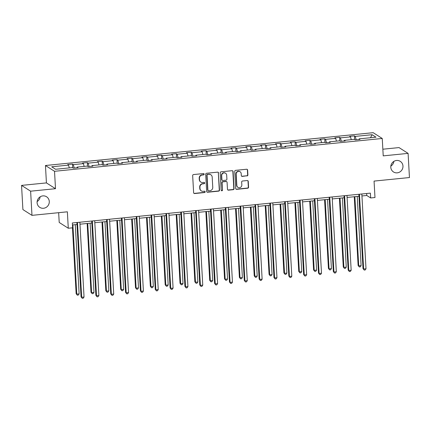 <?xml version="1.0" encoding="UTF-8"?>
<svg xmlns="http://www.w3.org/2000/svg" width="431" height="431" viewBox="0 0 431 431"><rect width="100%" height="100%" fill="white"/><g stroke="black" fill="none" stroke-linecap="round" stroke-linejoin="round"><path stroke-width="0.65" d="M390.793 167.266A6.298 6.018 122.5 0 0 393.498 171.964A6.298 6.018 122.5 0 0 399.909 171.921A6.298 6.018 122.5 0 0 402.969 166.048A6.298 6.018 122.5 0 0 400.27 161.35A6.298 6.018 122.5 0 0 393.859 161.393A6.298 6.018 122.5 0 0 390.793 167.266M390.836 166.129A6.298 6.018 122.5 0 0 393.859 161.388M37.104 202.689A6.298 6.018 122.5 0 0 39.803 207.386A6.298 6.018 122.5 0 0 46.219 207.343A6.298 6.018 122.5 0 0 49.279 201.471A6.298 6.018 122.5 0 0 46.58 196.773A6.298 6.018 122.5 0 0 40.164 196.816A6.298 6.018 122.5 0 0 37.104 202.689M37.141 201.552A6.298 6.018 122.5 0 0 40.164 196.811M204.159 174.167A0.673 0.646 122.5 0 0 203.47 173.569L193.551 174.56A0.964 0.921 122.5 0 0 192.668 175.606L193.621 192.684A0.964 0.921 122.5 0 0 194.613 193.541L204.531 192.544A0.673 0.646 122.5 0 0 204.86 191.31A0.673 0.646 122.5 0 0 204.456 191.219L203.173 191.348A3.092 2.952 122.5 0 1 200.016 188.611L199.936 187.183A3.092 2.952 122.5 0 1 202.753 183.848L204.041 183.719A0.673 0.646 122.5 0 0 204.364 182.485A0.673 0.646 122.5 0 0 203.965 182.394L202.678 182.523A3.092 2.952 122.5 0 1 199.521 179.786L199.44 178.359A3.092 2.952 122.5 0 1 202.263 175.024L203.545 174.894A0.673 0.646 122.5 0 0 204.159 174.167M200.846 182.092L200.604 181.936A3.092 2.952 122.5 0 1 199.278 179.63L199.197 178.202A3.092 2.952 122.5 0 1 202.015 174.867L203.297 174.738A0.673 0.646 122.5 0 0 203.739 173.601M193.923 193.314A0.964 0.921 122.5 0 0 194.365 193.384L204.289 192.388A0.673 0.646 122.5 0 0 204.725 191.245M201.342 190.917L201.094 190.755A3.092 2.952 122.5 0 1 199.768 188.455L199.693 187.027A3.092 2.952 122.5 0 1 202.511 183.692L203.793 183.563A0.673 0.646 122.5 0 0 204.235 182.426M31.975 215.355L22.902 209.563L21.55 185.395L30.623 191.186L31.975 215.355L67.365 211.81L68.281 228.241L72.613 227.81L72.338 222.978L370.38 193.126L370.655 197.958L374.981 197.527L374.06 181.09L409.45 177.55L408.098 153.382L399.025 147.591L382.852 149.212M247.006 175.934A0.964 0.921 122.5 0 0 247.89 174.894L247.62 170.1A0.964 0.921 122.5 0 0 246.634 169.248L235.617 170.347A0.964 0.921 122.5 0 0 234.733 171.393L235.687 188.471A0.964 0.921 122.5 0 0 236.678 189.328L247.696 188.223A0.964 0.921 122.5 0 0 248.574 187.178L248.251 181.392A0.964 0.921 122.5 0 0 247.265 180.535L242.551 181.009A0.964 0.921 122.5 0 0 241.667 182.049L241.829 184.921A2.586 2.467 122.5 0 1 237.939 187.35A2.586 2.467 122.5 0 1 236.834 185.422L236.204 174.178A2.586 2.467 122.5 0 1 240.094 171.748A2.586 2.467 122.5 0 1 241.198 173.677L241.306 175.552A0.964 0.921 122.5 0 0 242.292 176.408L246.764 175.778A0.964 0.921 122.5 0 0 247.642 174.738L247.378 169.943A0.964 0.921 122.5 0 0 247.076 169.313M30.623 191.186L55.502 188.697L54.527 171.296L382.249 138.475L383.224 155.871L408.098 153.382M218.582 173.009A0.964 0.921 122.5 0 0 217.596 172.152L206.573 173.257A0.964 0.921 122.5 0 0 205.695 174.302L206.648 191.38A0.964 0.921 122.5 0 0 207.634 192.237L218.657 191.132A0.964 0.921 122.5 0 0 219.535 190.087L218.334 172.853A0.964 0.921 122.5 0 0 218.038 172.222M221.098 171.802L232.115 170.698A0.964 0.921 122.5 0 1 233.101 171.554L234.055 188.633A0.964 0.921 122.5 0 1 233.176 189.678L228.457 190.152A0.964 0.921 122.5 0 1 227.471 189.295L227.083 182.367A0.964 0.921 122.5 0 0 226.097 181.51L222.972 181.823A0.964 0.921 122.5 0 0 222.089 182.868L222.493 190.076A0.673 0.646 122.5 0 1 221.475 190.712A0.673 0.646 122.5 0 1 221.184 190.211L220.214 172.847A0.964 0.921 122.5 0 1 221.098 171.802M359.001 139.488L359.147 138.868L359.971 139.391L355.214 139.87L354.395 139.342L344.31 140.355L345.129 140.878L340.377 141.352L339.553 140.829L329.467 141.842L330.291 142.365L325.534 142.839L324.71 142.316L314.63 143.324L315.449 143.852L310.692 144.326L309.873 143.803L299.787 144.811L300.612 145.339L295.855 145.813L295.03 145.29L284.95 146.298L285.769 146.82L281.012 147.3L280.193 146.777L270.108 147.785L270.932 148.307L266.175 148.787L265.351 148.259L255.271 149.271L256.089 149.794L251.332 150.274L250.513 149.746L240.428 150.758L241.247 151.281L236.495 151.755L235.671 151.233L225.585 152.245L226.41 152.768L221.653 153.242L220.834 152.719L210.748 153.727L211.567 154.255L206.81 154.729L205.991 154.206L195.906 155.214L196.73 155.742L191.973 156.216L191.148 155.693L181.068 156.701L181.887 157.229L177.13 157.703L176.311 157.18L166.226 158.188L167.05 158.71L162.293 159.19L161.469 158.667L151.389 159.675L152.208 160.197L147.45 160.677L146.632 160.149L136.546 161.162L137.365 161.684L132.613 162.164L131.789 161.636L121.704 162.649L122.528 163.171L117.771 163.645L116.952 163.123L106.866 164.136L107.685 164.658L102.928 165.132L102.109 164.61L92.024 165.617L92.848 166.145L88.091 166.619L87.267 166.097L77.187 167.104L78.006 167.632L73.248 168.106L72.43 167.584L55.588 169.27L51.715 166.797L68.556 165.111L67.732 164.583L72.489 164.109L73.308 164.631L83.393 163.624L82.574 163.096L87.331 162.622L88.15 163.144L98.236 162.137L97.411 161.614L102.169 161.135L102.993 161.663L113.073 160.65L112.254 160.127L117.011 159.648L117.83 160.176L127.915 159.163L127.091 158.64L131.848 158.161L132.673 158.689L142.753 157.676L141.934 157.153L146.691 156.679L147.51 157.202L157.595 156.189L156.771 155.666L161.528 155.192L162.352 155.715L172.438 154.707L171.613 154.179L176.371 153.705L177.189 154.228L187.275 153.22L186.456 152.693L191.213 152.218L192.032 152.741L202.117 151.734L201.293 151.211L206.05 150.731L206.875 151.254L216.955 150.247L216.136 149.724L220.893 149.245L221.712 149.772L231.797 148.76L230.973 148.237L235.73 147.758L236.554 148.286L246.634 147.273L245.815 146.75L250.573 146.271L251.392 146.799L261.477 145.786L260.653 145.263L265.41 144.789L266.234 145.312L276.319 144.299L275.495 143.776L280.252 143.302L281.071 143.825L291.157 142.817L290.338 142.289L295.09 141.815L295.914 142.338L305.999 141.33L305.175 140.802L309.932 140.328L310.756 140.851L320.836 139.843L320.017 139.321L324.775 138.841L325.594 139.364L335.679 138.356L334.855 137.834L339.612 137.354L340.436 137.882L350.516 136.869L349.697 136.347L354.454 135.867L355.273 136.395L372.115 134.709L375.988 137.182L359.147 138.868M54.527 171.296L45.454 165.504L373.176 132.683L382.249 138.475M351.26 139.655L350.516 136.869M341.336 141.26L340.436 137.882M344.164 140.975L344.31 140.355M336.422 141.142L335.679 138.356M326.493 142.742L325.594 139.364M329.322 142.462L329.467 141.842M321.58 142.629L320.836 139.843M311.656 144.229L310.756 140.851M314.485 143.949L314.63 143.324M306.743 144.116L305.999 141.33M296.814 145.716L295.914 142.338M299.642 145.436L299.787 144.811M291.9 145.603L291.157 142.817M281.971 147.203L281.071 143.825M284.799 146.917L284.95 146.298M277.058 147.09L276.319 144.299M267.134 148.69L266.234 145.312M269.962 148.404L270.108 147.785M262.22 148.576L261.477 145.786M252.291 150.177L251.392 146.799M255.12 149.891L255.271 149.271M247.378 150.063L246.634 147.273M237.454 151.664L236.554 148.286M240.282 151.378L240.428 150.758M232.541 151.545L231.797 148.76M222.611 153.15L221.712 149.772M225.44 152.865L225.585 152.245M217.698 153.032L216.955 150.247M207.774 154.632L206.875 151.254M210.603 154.352L210.748 153.727M202.861 154.519L202.117 151.734M192.932 156.119L192.032 152.741M195.76 155.839L195.906 155.214M188.018 156.006L187.275 153.22M178.089 157.606L177.189 154.228M180.918 157.326L181.068 156.701M173.176 157.493L172.438 154.707M163.252 159.093L162.352 155.715M166.08 158.807L166.226 158.188M158.339 158.98L157.595 156.189M148.409 160.58L147.51 157.202M151.238 160.294L151.389 159.675M143.496 160.467L142.753 157.676M133.572 162.067L132.673 158.689M136.401 161.781L136.546 161.162M128.659 161.948L127.915 159.163M118.73 163.554L117.83 160.176M121.558 163.268L121.704 162.649M113.816 163.435L113.073 160.65M103.893 165.035L102.993 161.663M106.721 164.755L106.866 164.136M98.979 164.922L98.236 162.137M89.05 166.522L88.15 163.144M91.878 166.242L92.024 165.617M84.137 166.409L83.393 163.624M74.213 168.009L73.308 164.631M77.036 167.729L77.187 167.104M69.294 167.896L68.556 165.111M58.664 212.682L59.209 222.45L68.281 228.241M55.502 188.697L46.424 182.906L21.55 185.395M46.424 182.906L45.454 165.504M361.938 195.96L366.765 195.48L370.655 197.958M72.451 224.955L77.009 224.497M79.972 224.201L91.846 223.01M94.815 222.714L106.689 221.523M109.652 221.227L121.526 220.042M124.494 219.74L136.368 218.555M139.337 218.258L151.211 217.068M154.174 216.771L166.048 215.581M169.017 215.284L180.891 214.094M183.854 213.798L195.728 212.607M198.696 212.311L210.57 211.12M213.534 210.824L225.408 209.633M228.376 209.337L240.25 208.151M243.219 207.85L255.093 206.665M258.056 206.368L269.93 205.178M272.898 204.881L284.772 203.691M287.736 203.394L299.61 202.204M302.578 201.907L314.452 200.717M317.415 200.42L329.289 199.23M332.258 198.933L344.132 197.743M347.1 197.446L358.975 196.261M366.652 193.497L366.765 195.48M356.173 139.773L355.273 136.395M372.115 134.709L370.493 137.731M72.694 167.751L72.489 164.109M87.531 166.264L87.331 162.622M102.373 164.777L102.169 161.135M117.21 163.29L117.011 159.648M132.053 161.803L131.848 158.161M146.896 160.321L146.691 156.679M161.733 158.834L161.528 155.192M176.575 157.347L176.371 153.705M191.412 155.86L191.213 152.218M206.255 154.373L206.05 150.731M221.092 152.886L220.893 149.245M235.935 151.4L235.73 147.758M250.777 149.918L250.573 146.271M265.615 148.431L265.41 144.789M280.457 146.944L280.252 143.302M295.294 145.457L295.09 141.815M310.137 143.97L309.932 140.328M324.974 142.483L324.775 138.841M339.817 140.996L339.612 137.354M354.659 139.509L354.454 135.867M206.95 192.01A0.964 0.921 122.5 0 0 207.392 192.081L218.409 190.976A0.964 0.921 122.5 0 0 219.287 189.931L218.334 172.853M207.677 174.485A0.673 0.646 122.5 0 0 207.058 175.212L207.898 190.206A0.673 0.646 122.5 0 0 208.588 190.804L209.945 190.669A3.092 2.952 122.5 0 0 212.763 187.334L212.187 177.087A3.092 2.952 122.5 0 0 209.03 174.345L207.43 174.329A0.673 0.646 122.5 0 0 206.815 175.056L207.058 175.212M208.189 190.707L207.941 190.55A0.673 0.646 122.5 0 1 207.65 190.049L206.815 175.056M210.861 174.781L210.619 174.62A3.092 2.952 122.5 0 0 208.787 174.189L209.03 174.345M207.43 174.329L208.787 174.189M227.773 189.926A0.964 0.921 122.5 0 0 228.214 189.99L232.929 189.521A0.964 0.921 122.5 0 0 233.812 188.476L232.853 171.398A0.964 0.921 122.5 0 0 232.557 170.768M226.668 181.645L226.426 181.489A0.964 0.921 122.5 0 0 225.855 181.354L222.725 181.666A0.964 0.921 122.5 0 0 221.846 182.712L222.493 190.076M221.362 190.621A0.673 0.646 122.5 0 0 222.245 189.92M226.684 175.18A2.586 2.467 122.5 0 0 222.946 173.267A2.586 2.467 122.5 0 0 221.69 175.681L221.911 179.641A0.964 0.921 122.5 0 0 222.897 180.497L226.022 180.185A0.964 0.921 122.5 0 0 226.905 179.14L226.684 175.18M225.575 173.251L225.332 173.095A2.586 2.467 122.5 0 0 221.442 175.525L221.69 175.681M222.321 180.363L222.078 180.206A0.964 0.921 122.5 0 1 221.663 179.485L221.442 175.525M241.602 176.182A0.964 0.921 122.5 0 0 242.044 176.252L246.764 175.778M240.094 171.748L239.846 171.592A2.586 2.467 122.5 0 0 235.962 174.022L236.204 174.178M237.939 187.35L237.696 187.194A2.586 2.467 122.5 0 1 236.587 185.265L235.962 174.022M235.989 189.101A0.964 0.921 122.5 0 0 236.43 189.171L247.448 188.067A0.964 0.921 122.5 0 0 248.331 187.022L248.008 181.235A0.964 0.921 122.5 0 0 247.706 180.605M72.462 227.821L76.147 293.726L76.761 294.12L79.137 293.883L75.269 224.67M72.893 224.912L76.761 294.12L77.359 295.187L76.147 293.726M79.137 293.883L78.313 295.095L77.359 295.187M76.896 222.52L81.055 296.862L81.664 297.25L77.483 222.461M84.045 297.013L83.215 298.225L82.267 298.317L81.664 297.25L84.045 297.013L79.864 222.224M82.267 298.317L81.055 296.862M87.143 223.484L90.989 292.245L91.604 292.633L93.98 292.396L90.111 223.188M87.73 223.425L91.604 292.633L92.202 293.7L90.989 292.245M93.98 292.396L93.155 293.608L92.202 293.7M101.985 221.997L105.827 290.758L106.441 291.146L108.822 290.909L104.948 221.701M102.573 221.938L106.441 291.146L107.044 292.218L105.827 290.758M108.822 290.909L107.992 292.121L107.044 292.218M91.738 221.033L95.892 295.375L96.506 295.763L92.326 220.974M98.882 295.526L98.058 296.738L97.104 296.83L96.506 295.763L98.882 295.526L94.701 220.737M97.104 296.83L95.892 295.375M106.576 219.546L110.735 293.888L111.349 294.276L107.163 219.487M113.725 294.039L112.9 295.251L111.947 295.348L111.349 294.276L113.725 294.039L109.544 219.25M111.947 295.348L110.735 293.888M116.823 220.51L120.669 289.271L121.283 289.659L123.659 289.422L119.791 220.214M117.415 220.451L121.283 289.659L121.881 290.731L120.669 289.271M123.659 289.422L122.835 290.634L121.881 290.731M121.418 218.059L125.572 292.401L126.186 292.794L122.005 218M128.567 292.552L127.738 293.764L126.784 293.861L126.186 292.794L128.567 292.552L124.381 217.763M126.784 293.861L125.572 292.401M131.665 219.023L135.512 287.784L136.121 288.177L138.502 287.935L134.634 218.727M132.252 218.964L136.121 288.177L136.724 289.244L135.512 287.784M138.502 287.935L137.672 289.147L136.724 289.244M136.255 216.572L140.414 290.914L141.029 291.308L136.848 216.513M143.404 291.065L142.58 292.277L141.627 292.374L141.029 291.308L143.404 291.065L139.224 216.276M141.627 292.374L140.414 290.914M146.508 217.536L150.349 286.297L150.963 286.69L153.339 286.453L149.471 217.24M147.095 217.477L150.963 286.69L151.561 287.757L150.349 286.297M153.339 286.453L152.515 287.66L151.561 287.757M151.098 215.085L155.257 289.427L155.866 289.821L151.685 215.031M158.247 289.584L157.417 290.79L156.469 290.887L155.866 289.821L158.247 289.584L154.066 214.789M156.469 290.887L155.257 289.427M161.345 216.05L165.192 284.81L165.8 285.203L168.182 284.966L164.313 215.753M161.932 215.99L165.8 285.203L166.404 286.27L165.192 284.81M168.182 284.966L167.352 286.173L166.404 286.27M165.94 213.604L170.094 287.94L170.708 288.334L166.528 213.544M173.084 288.097L172.26 289.303L171.306 289.4L170.708 288.334L173.084 288.097L168.904 213.302M171.306 289.4L170.094 287.94M176.187 214.563L180.029 283.323L180.643 283.717L183.019 283.479L179.151 214.266M176.775 214.509L180.643 283.717L181.241 284.783L180.029 283.323M183.019 283.479L182.194 284.686L181.241 284.783M180.778 212.117L184.937 286.453L185.545 286.847L181.365 212.057M187.927 286.61L187.097 287.822L186.149 287.913L185.545 286.847L187.927 286.61L183.746 211.82M186.149 287.913L184.937 286.453M191.025 213.081L194.871 281.836L195.485 282.23L197.861 281.993L193.993 212.779M191.612 213.022L195.485 282.23L196.083 283.296L194.871 281.836M197.861 281.993L197.032 283.205L196.083 283.296M195.62 210.63L199.774 284.972L200.388 285.36L196.207 210.57M202.764 285.123L201.94 286.335L200.986 286.426L200.388 285.36L202.764 285.123L198.583 210.333M200.986 286.426L199.774 284.972M205.867 211.594L209.708 280.355L210.323 280.743L212.704 280.506L208.83 211.298M206.454 211.535L210.323 280.743L210.921 281.809L209.708 280.355M212.704 280.506L211.874 281.718L210.921 281.809M210.457 209.143L214.616 283.485L215.231 283.873L211.045 209.083M217.607 283.636L216.777 284.848L215.829 284.945L215.231 283.873L217.607 283.636L213.426 208.846M215.829 284.945L214.616 283.485M220.704 210.107L224.551 278.868L225.165 279.256L227.541 279.019L223.673 209.811M221.292 210.048L225.165 279.256L225.763 280.328L224.551 278.868M227.541 279.019L226.717 280.231L225.763 280.328M225.3 207.656L229.454 281.998L230.068 282.386L225.887 207.597M232.449 282.149L231.619 283.361L230.666 283.458L230.068 282.386L232.449 282.149L228.263 207.359M230.666 283.458L229.454 281.998M235.547 208.62L239.388 277.381L240.002 277.769L242.384 277.532L238.51 208.324M236.134 208.561L240.002 277.769L240.606 278.841L239.388 277.381M242.384 277.532L241.554 278.744L240.606 278.841M240.137 206.169L244.296 280.511L244.91 280.904L240.73 206.11M247.286 280.662L246.462 281.874L245.508 281.971L244.91 280.904L247.286 280.662L243.106 205.873M245.508 281.971L244.296 280.511M250.384 207.133L254.231 275.894L254.845 276.287L257.221 276.045L253.353 206.837M250.977 207.074L254.845 276.287L255.443 277.354L254.231 275.894M257.221 276.045L256.397 277.257L255.443 277.354M254.98 204.682L259.133 279.024L259.748 279.417L255.567 204.623M262.129 279.175L261.299 280.387L260.351 280.484L259.748 279.417L262.129 279.175L257.948 204.386M260.351 280.484L259.133 279.024M265.227 205.646L269.073 274.407L269.682 274.8L272.063 274.563L268.195 205.35M265.814 205.587L269.682 274.8L270.285 275.867L269.073 274.407M272.063 274.563L271.234 275.77L270.285 275.867M269.822 203.195L273.976 277.537L274.59 277.93L270.409 203.141M276.966 277.693L276.142 278.9L275.188 278.997L274.59 277.93L276.966 277.693L272.785 202.899M275.188 278.997L273.976 277.537M280.069 204.159L283.91 272.92L284.525 273.313L286.901 273.076L283.032 203.863M280.656 204.1L284.525 273.313L285.123 274.38L283.91 272.92M286.901 273.076L286.076 274.283L285.123 274.38M284.659 201.713L288.818 276.05L289.427 276.443L285.247 201.654M291.809 276.206L290.979 277.413L290.031 277.51L289.427 276.443L291.809 276.206L287.628 201.412M290.031 277.51L288.818 276.05M294.906 202.678L298.753 271.433L299.367 271.826L301.743 271.589L297.875 202.376M295.494 202.618L299.367 271.826L299.965 272.893L298.753 271.433M301.743 271.589L300.913 272.801L299.965 272.893M299.502 200.226L303.656 274.563L304.27 274.956L300.089 200.167M306.646 274.719L305.821 275.932L304.868 276.023L304.27 274.956L306.646 274.719L302.465 199.93M304.868 276.023L303.656 274.563M309.749 201.191L313.59 269.946L314.204 270.339L316.586 270.102L312.712 200.894M310.336 201.132L314.204 270.339L314.802 271.406L313.59 269.946M316.586 270.102L315.756 271.315L314.802 271.406M314.339 198.739L318.498 273.082L319.112 273.469L314.926 198.68M321.488 273.232L320.659 274.445L319.71 274.536L319.112 273.469L321.488 273.232L317.308 198.443M319.71 274.536L318.498 273.082M324.586 199.704L328.433 268.465L329.047 268.852L331.423 268.615L327.555 199.408M325.173 199.645L329.047 268.852L329.645 269.919L328.433 268.465M331.423 268.615L330.599 269.828L329.645 269.919M329.182 197.253L333.335 271.595L333.95 271.983L329.769 197.193M336.331 271.745L335.501 272.958L334.548 273.055L333.95 271.983L336.331 271.745L332.145 196.956M334.548 273.055L333.335 271.595M339.429 198.217L343.27 266.978L343.884 267.365L346.265 267.128L342.392 197.921M340.016 198.158L343.884 267.365L344.488 268.438L343.27 266.978M346.265 267.128L345.436 268.341L344.488 268.438M344.019 195.766L348.178 270.108L348.792 270.496L344.611 195.706M351.168 270.259L350.344 271.471L349.39 271.568L348.792 270.496L351.168 270.259L346.987 195.469M349.39 271.568L348.178 270.108M354.266 196.73L358.113 265.491L358.727 265.884L361.103 265.641L357.234 196.434M354.858 196.671L358.727 265.884L359.325 266.951L358.113 265.491M361.103 265.641L360.278 266.854L359.325 266.951M358.861 194.279L363.015 268.621L363.629 269.014L359.449 194.219M366.011 268.772L365.181 269.984L364.233 270.081L363.629 269.014L366.011 268.772L361.83 193.982M364.233 270.081L363.015 268.621"/></g></svg>
